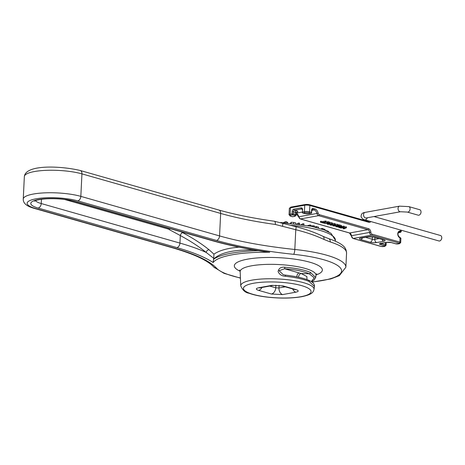 <?xml version="1.0" encoding="UTF-8"?>
<svg xmlns="http://www.w3.org/2000/svg" width="465" height="465" viewBox="0 0 465 465"><rect width="100%" height="100%" fill="white"/><g stroke="black" fill="none" stroke-linecap="round" stroke-linejoin="round"><path stroke-width="0.7" d="M286.766 222.863L286.818 221.828L287.788 222.944M285.44 222.764L285.493 221.729L286.818 221.828M283.458 222.636L285.493 221.729M303.936 224.88L303.982 223.863L302.994 223.712L302.942 224.723M301.372 224.479L302.994 223.712M299.536 224.217L299.582 223.2L298.594 223.049L298.542 224.084M296.862 223.868L298.594 223.049M318.496 228.042L318.537 227.17L316.345 226.536L316.305 227.443M315.712 227.292L315.747 226.641L316.345 226.536M315.003 227.112L315.729 226.984M328.854 232.012L328.133 231.181L325.349 230.378M325.052 230.256L325.087 229.559L322.344 228.431L322.303 229.239M321.507 228.966L321.53 228.513L322.344 228.431M314.567 227.007L314.613 226.06L313.404 225.781L313.358 226.717M310.794 225.938L313.404 225.781M310.783 226.153L310.829 225.188L310.039 225.002L309.992 225.984M307.795 225.554L310.039 225.002M291.119 223.241L291.166 222.282L293.648 222.427C295.269 222.636 295.943 222.898 295.682 223.217M290.794 223.206L291.166 222.282M290.294 223.159L290.794 223.136M258.569 290.363L271.426 294.031L282.65 294.583L295.833 292.194C298.937 291.474 298.983 290.602 295.967 289.585L283.109 285.917L271.886 285.365A5.679 3.9 79.7 0 0 273.153 285.44A5.679 3.9 79.7 0 0 273.17 285.434L259.987 287.823A5.679 3.9 -100.3 0 1 259.976 287.829A5.679 3.9 -100.3 0 1 258.709 287.754C255.599 288.474 255.552 289.34 258.569 290.363A5.679 3.906 -74.1 0 0 261.981 287.463M271.426 294.031A5.679 3.906 -74.1 0 0 275.757 287.806L269.671 286.068M282.65 294.583A5.679 3.9 -100.3 0 1 278.959 287.963L275.757 287.806L275.879 285.219M295.833 292.194A5.679 3.9 -100.3 0 1 292.723 288.968M295.967 289.585A5.679 3.906 105.9 0 1 294.7 289.532A5.679 3.906 105.9 0 1 294.682 289.526L294.973 289.596M283.109 285.917A5.679 3.906 105.9 0 1 281.842 285.865A5.679 3.906 105.9 0 1 281.825 285.859A5.679 3.906 105.9 0 1 281.651 285.806M281.842 285.859L273.147 285.429A5.679 3.9 79.7 0 0 273.344 285.4M283.307 274.716L285.318 275.1L285.452 276.274C295.624 277.436 303.5 279.151 309.086 281.424L314.439 286.452M314.445 286.399C314.718 283.976 312.718 281.895 308.452 280.163C302.907 277.913 295.194 276.227 285.318 275.1L283.261 274.705L279.087 270.711L284.58 268.747L284.865 267.241C281 266.794 278.744 268.247 278.105 271.601C279.442 274.571 281.889 276.129 285.452 276.274M311.463 281.709L313.916 280.279L315.689 277.506L310.486 272.473C304.54 269.886 296.002 268.142 284.865 267.241M307.005 279.593L306.865 276.541L301.14 273.519L284.58 268.747C295.316 269.607 303.552 271.287 309.283 273.78L314.241 277.849L311.288 281.598M310.486 272.473A1.36 1.133 -65.6 0 1 309.283 273.78L301.14 273.519A3.139 2.366 -71.3 0 0 298.6 277.233M209.035 249.74A2.726 2.151 -51.1 0 0 206.21 252.454L213.726 258.319L213.941 254.157L209.035 249.74C201.775 243.904 193.01 238.214 182.722 232.686A2.726 1.738 -61.8 0 0 180.321 235.552C190.441 241.033 199.067 246.671 206.21 252.454A170.736 39.705 -177.2 0 0 179.949 243.102L180.321 235.552L169.481 229.727A2.726 1.738 -61.8 0 1 169.882 228.582M239.039 247.153C227.658 248.118 219.294 250.455 213.941 254.157M254.105 249.972C233.651 249.554 220.131 252.629 213.545 259.197L213.726 258.319M64.466 199.433L168.243 229.03L168.458 228.176M212.918 240.853A4.086 2.813 -74.1 0 0 213.842 240.893L75.121 201.339A4.086 2.813 -74.1 0 1 74.197 201.299L212.918 240.853C228.501 245.282 246.456 248.99 266.782 251.978L269.735 252.274A66.047 15.362 2.8 0 0 213.173 262.522L213.545 259.197M295.763 226.629A4.086 0.767 104.4 0 1 295.81 226.629A4.086 0.767 104.4 0 1 295.781 229.716L294.816 249.473A158.931 36.962 2.8 0 1 219.556 235.924L220.654 213.429A4.086 2.813 105.9 0 0 218.858 210.029C234.732 214.539 253.251 218.277 274.414 221.241A4.086 1.436 97.9 0 1 275.367 224.479L295.781 229.716C306.354 232.349 315.729 235.581 323.902 239.417L330.284 241.957A67.408 15.676 2.8 0 1 346.559 253.123L345.873 267.241A67.408 15.676 -177.2 0 0 294.816 249.473A4.086 0.918 96 0 1 293.636 254.32A63.321 14.729 2.8 0 1 340.822 268.503A63.321 14.729 2.8 0 1 311.858 281.97M282.36 222.956A4.086 1.087 106.2 0 1 282.389 222.962A4.086 1.087 106.2 0 1 282.581 226.048M327.459 222.59L327.5 221.706L327.901 221.631L329.755 222.16L329.708 223.043L327.854 222.514L327.459 222.59L328.133 222.781L325.018 223.526L329.708 223.043M326.721 223.264L326.703 223.589M327.488 222.02L324.663 222.532L324.622 223.415M327.901 221.631L327.854 222.514M330.388 223.589L331.51 223.915L330.464 224.165L328.017 224.025L330.388 223.589M331.836 222.718L332.306 222.991L332.266 223.868L328.546 223.619C327.186 223.863 326.912 224.101 327.738 224.333L330.981 224.316C332.353 224.072 332.626 223.834 331.789 223.601L331.836 222.718L329.731 222.578M327.738 224.333L327.267 224.066L327.319 223.154M333.242 224.403L334.364 224.729L333.318 224.979L330.865 224.839L333.242 224.403M334.69 223.531L335.16 223.799L335.12 224.682L331.4 224.432C330.034 224.676 329.766 224.915 330.586 225.147L333.835 225.124C335.207 224.886 335.48 224.647 334.643 224.415L334.69 223.531L332.289 223.427M330.162 223.996L330.121 224.88L330.586 225.147M336.09 225.217L337.212 225.542L336.172 225.792L333.719 225.653L336.09 225.217M337.538 224.345L338.014 224.612L337.968 225.496L334.254 225.246C332.888 225.49 332.615 225.728 333.44 225.961L336.689 225.938C338.061 225.699 338.328 225.461 337.497 225.229L337.538 224.345L335.137 224.24M333.016 224.81L332.975 225.694L333.44 225.961M344.21 226.879L346.454 226.926L346.413 227.809L340.665 227.984L345.466 227.844L343.286 228.734L343.827 228.885L346.413 227.809M345.908 226.769L345.867 227.652M343.321 227.99L343.286 228.734M339.613 227.129L341.792 227.373L340.241 227.652L339.299 227.234M340.27 227.083L340.241 227.652M341.426 226.182L342.281 226.409L342.234 227.292L340.27 226.92L338.59 227.28L340.299 227.879L344.193 227.176L342.234 227.292M342.281 226.409L343.734 226.147L343.687 227.03M343.734 226.147L344.24 226.292L344.193 227.176M338.636 226.397L339.113 226.1M339.101 226.397L338.59 227.28M338.625 225.798L338.665 224.915L339.119 224.833L341.461 225.502L341.42 226.385L339.072 225.717L340.49 226.327L336.323 226.286L336.387 226.804L338.148 226.937L336.869 226.426L341.42 226.385M336.573 226.548L336.869 226.426M337.561 226.368L337.538 226.862M338.148 226.368L338.125 226.932M338.177 226.368L338.148 226.937M336.34 226.002L336.387 226.804M337.323 225.81L337.299 226.199M337.979 225.322L338.52 225.345L338.474 226.222M339.119 224.833L339.072 225.717M324 223.02L322.727 222.654L325.657 221.886L322.222 222.508L320.484 222.229L323.541 223.101L324 223.02L324.029 222.415M320.949 222.148L320.99 221.264L320.53 221.346L320.484 222.229M320.99 221.264L322.268 221.631L322.222 222.508M322.268 221.631L325.698 221.009L325.657 221.886M325.698 221.009L326.203 221.148L326.163 222.032M292.189 216.597A0.907 0.628 -74.1 0 0 292.578 216.707L290.677 216.167A0.907 0.628 -74.1 0 1 290.468 216.155L289.038 214.754A3.633 0.843 -177.2 0 1 290.131 214.208A0.907 0.622 79.7 0 0 290.724 215.272L292.671 214.917A0.907 0.622 -100.3 0 1 292.084 213.854L290.131 214.208L290.445 207.814L304.732 205.222L304.418 211.621A3.633 0.843 -177.2 0 1 309.55 211.871A0.907 0.628 105.9 0 1 308.859 212.871L310.76 213.412A0.907 0.628 -74.1 0 0 311.451 212.412L312.248 209.436A1.36 0.936 -100.3 0 1 312.556 209.453L314.142 209.907A4.54 3.121 -100.3 0 1 316.944 213.499A2.726 1.872 79.7 0 0 318.624 215.655L367.827 229.687L349.645 232.982L300.442 218.951L318.624 215.655A0.907 0.628 -74.1 0 0 319.316 214.656A1.814 1.25 -100.3 0 1 318.194 213.22A5.446 3.743 79.7 0 0 314.834 208.907L313.247 208.454A2.273 1.558 79.7 0 0 311.556 210.209L311.451 212.412L309.55 211.871L309.864 205.478A0.907 0.628 -74.1 0 0 309.254 204.71A2.726 0.634 -177.2 0 0 305.406 204.524A0.907 0.622 -100.3 0 0 304.732 205.222A3.633 0.843 2.8 0 1 309.864 205.478L368.832 222.293A0.907 0.628 -74.1 0 0 368.431 221.538L309.463 204.722L305.203 204.513L290.916 207.099L289.352 208.355A3.633 0.843 2.8 0 1 290.445 207.814A0.907 0.622 -100.3 0 1 290.916 207.099M305.011 212.685A0.907 0.622 79.7 0 1 304.418 211.621L302.471 211.976L302.575 209.767L302.471 211.976A0.907 0.622 79.7 0 0 303.058 213.034L305.011 212.685A2.726 0.634 2.8 0 1 308.859 212.871M309.202 213.697A0.907 0.622 -100.3 0 1 308.807 213.766L310.76 213.412A0.907 0.622 79.7 0 0 310.963 213.423A0.907 0.907 0 0 0 311.707 212.575M302.575 209.767A2.273 1.564 -74.1 0 0 301.064 207.855L293.921 209.151A2.273 1.564 -74.1 0 0 292.189 211.651L292.084 213.854L293.363 213.917L293.473 211.715A1.36 0.936 105.9 0 1 294.508 210.215L301.651 208.919A1.36 0.936 105.9 0 1 301.959 208.93L302.302 209.907M302.198 212.11A0.907 0.907 0 0 0 302.855 213.028L302.855 213.028A0.907 0.628 -74.1 0 0 303.058 213.034L304.959 213.58A2.726 0.634 2.8 0 0 308.807 213.766M292.967 216.638A0.907 0.622 -100.3 0 1 292.781 216.719L294.729 216.365L296.298 215.109A3.633 0.843 -177.2 0 0 295.263 214.458A0.907 0.628 105.9 0 1 294.572 215.458L292.671 214.917A0.907 0.628 -74.1 0 0 293.363 213.917L295.263 214.458L295.374 212.255A3.633 0.843 2.8 0 1 296.403 212.9L296.769 212.168L296.019 212.377M290.468 216.155L292.369 216.702A0.907 0.907 0 0 0 292.781 216.719A0.907 0.622 -100.3 0 1 292.578 216.707L294.525 216.353A0.907 0.622 -100.3 0 0 294.729 216.365M373.994 216.545L440.5 235.511A2.837 1.953 105.9 0 1 441.75 237.871A2.837 1.953 105.9 0 1 441.75 237.888A2.837 1.953 105.9 0 1 441.256 239.609A2.837 1.953 105.9 0 1 438.943 240.969L364.665 219.788A2.837 1.953 -74.1 0 0 367.269 217.765M441.256 239.609L441.471 239.219A1.476 1.017 -74.1 0 0 441.727 238.324A1.476 1.017 -74.1 0 0 441.727 238.318L441.75 237.888M420.517 213.824L420.726 213.435A1.476 1.017 -74.1 0 0 420.982 212.54L421.005 212.104A2.837 1.953 105.9 0 1 420.517 213.824A2.837 1.953 105.9 0 1 418.204 215.185L407.27 212.069L400.539 211.738A2.837 1.947 79.7 0 1 398.116 209.291A2.837 1.947 79.7 0 1 399.528 206.152L408.828 206.611A2.837 1.953 105.9 0 1 409.932 209.872A2.837 1.953 105.9 0 1 407.27 212.069M408.828 206.611L419.756 209.727A2.837 1.953 105.9 0 1 421.005 212.104M328.11 231.628L328.133 231.181M293.595 223.491L293.648 222.427M285.214 286.829L278.959 287.963L279.087 285.37M271.886 285.365L258.709 287.754M300.89 296.711A33.864 7.876 2.8 0 1 244.491 290.404A33.864 7.876 2.8 0 1 286.423 282.807A33.864 7.876 2.8 0 1 300.89 296.711M308.388 280.133A1.36 1.128 112.7 0 1 309.086 281.424M240.748 285.841C242.625 290.236 245.392 292.7 249.042 293.241C253.774 294.95 259.801 296.24 267.125 297.112C280.029 298.524 291.497 298.408 301.529 296.746C312.567 294.455 313.212 292.113 314.02 289.428A36.689 8.533 -177.2 0 0 277.808 278.936A36.689 8.533 -177.2 0 0 240.748 285.841L240.167 271.682A37.961 8.829 2.8 0 1 251.6 265.8A37.961 8.829 2.8 0 1 293.369 265.974A37.961 8.829 2.8 0 1 315.979 275.39L316.694 273.745M299.21 272.92A3.145 2.162 -74.1 0 0 296.879 276.867M316.066 274.949A44.065 10.247 -177.2 0 0 305.668 261.138A44.065 10.247 -177.2 0 0 247.607 259.15A44.065 10.247 -177.2 0 0 240.12 271.235M240.422 277.96A63.321 14.729 2.8 0 1 216.614 268.27A163.017 37.915 -177.2 0 0 174.236 248.072L35.514 208.512A29.516 6.865 2.8 0 1 36.032 198.817A29.516 6.865 2.8 0 1 77.719 200.868L216.44 240.422A163.017 37.915 -177.2 0 0 293.636 254.32M213.842 240.893A166.65 38.758 -177.2 0 0 269.735 252.274M213.173 262.522A166.65 38.758 -177.2 0 0 176.834 247.601L38.113 208.041A25.883 6.022 -177.2 0 1 38.566 199.543A25.883 6.022 -177.2 0 1 75.121 201.339M182.722 232.686L180.984 231.75M168.243 229.03A48.133 33.073 79.7 0 0 169.481 229.727M176.834 247.601A4.086 2.813 105.9 0 0 179.949 243.102L41.228 203.542L41.437 199.287M38.113 208.041A4.086 2.813 105.9 0 0 41.228 203.542A21.797 5.069 2.8 0 1 35.416 200.665M258.389 250.681A67.408 15.676 -177.2 0 0 213.464 259.453M290.637 225.281A55.602 12.933 2.8 0 1 335.375 240.196L331.016 233.325L324.593 230.076L311.55 226.316L280.616 222.479M216.614 268.27A4.086 3.871 137.5 0 1 213.795 267.061L224.014 273.333L240.428 278.134M77.719 200.868A4.086 2.813 105.9 0 0 80.834 196.369L219.556 235.924A4.086 2.813 105.9 0 1 216.44 240.422M174.236 248.072A4.086 2.813 -74.1 0 1 173.311 248.031L34.59 208.471A4.086 2.813 -74.1 0 0 35.514 208.512M218.858 210.029L80.137 170.469A4.086 2.813 105.9 0 1 81.939 173.869L80.834 196.369A33.602 7.812 -177.2 0 0 44.338 192.882A33.602 7.812 -177.2 0 0 23.25 199.078L24.349 176.584A33.602 7.812 2.8 0 1 45.436 170.382A33.602 7.812 2.8 0 1 81.939 173.869L220.654 213.429A158.931 36.962 -177.2 0 0 275.367 224.479M328.342 238.516A4.086 2.982 107.6 0 1 328.424 238.539A4.086 2.982 107.6 0 1 330.284 241.957M322.844 236.267A4.086 2.395 115.9 0 1 322.983 236.325C315.043 232.5 305.987 229.268 295.804 226.641L274.414 221.247M346.559 253.123C346.175 248.496 345.152 244.259 328.424 238.539L322.989 236.33A4.086 2.395 115.9 0 1 323.902 239.417M330.493 223.589L330.464 224.165M329.174 223.746L329.144 224.345M328.581 222.927L328.546 223.619M333.347 224.403L333.318 224.979M332.027 224.56L331.998 225.159M336.195 225.217L336.172 225.792M334.881 225.374L334.852 225.973M339.845 227.094L339.822 227.536M340.293 226.449L340.27 226.92M341.851 226.286L341.81 227.17M336.893 226.426L336.875 226.734M361.183 238.109L361.398 238.092A2.726 1.872 -100.3 0 1 360.782 238.057A4.54 1.058 -177.2 0 0 360.706 239.545A2.726 1.877 -74.1 0 0 362.468 237.9M360.706 239.545L370.181 242.248A2.726 1.877 -74.1 0 0 372.256 239.248L365.554 237.336M370.181 242.248A4.54 1.058 -177.2 0 0 376.592 242.567A2.726 1.872 -100.3 0 1 374.825 239.376A1.814 0.424 2.8 0 1 372.256 239.248L372.378 236.795M376.592 242.567L383.735 241.271A2.726 1.872 -100.3 0 1 382.149 239.452M379.138 238.597L374.825 239.376L374.918 237.394M383.735 241.271A4.54 1.058 -177.2 0 0 383.817 239.777A2.726 1.877 105.9 0 1 383.195 239.754L383.404 239.795M383.817 239.777L374.337 237.074A2.726 1.877 105.9 0 1 373.721 237.051L383.195 239.754M374.337 237.074A4.54 1.058 -177.2 0 0 367.925 236.761A2.726 1.872 79.7 0 0 368.542 236.795L373.721 237.051M367.925 236.761L360.782 238.057M370.872 232.343L369.594 232.43A2.726 1.872 79.7 0 0 371.361 235.168L399.232 243.114A1.814 0.424 2.8 0 1 399.202 243.712L398.226 243.887A1.814 0.424 2.8 0 1 395.663 243.765L391.542 242.591A3.633 0.843 -177.2 0 0 386.415 242.335L380.568 243.393A3.633 0.843 -177.2 0 0 380.504 244.59L384.625 245.764A1.814 0.424 2.8 0 1 384.59 246.357L383.619 246.537A1.814 0.424 2.8 0 1 381.056 246.409L353.179 238.464L371.361 235.168A0.907 0.628 105.9 0 0 372.052 234.168A1.814 1.25 -100.3 0 1 370.872 232.343A3.633 2.494 79.7 0 0 368.518 228.687L319.316 214.656M399.853 237.429A0.453 0.314 105.9 0 1 400.138 237.813A2.726 0.634 2.8 0 1 400.911 238.301L400.696 242.602A2.726 0.634 -177.2 0 0 399.923 242.114L372.052 234.168M399.673 237.388A0.453 0.314 105.9 0 1 399.976 237.772L399.923 242.114A0.907 0.628 105.9 0 1 399.232 243.114M400.911 238.301L399.778 237.394C397.529 235.389 397.366 233.459 399.29 231.617A2.953 2.029 -100.3 0 1 399.952 231.651A0.453 0.314 -74.1 0 0 400.301 231.152A3.406 2.342 79.7 0 0 397.761 233.785A3.406 2.342 79.7 0 0 399.976 237.772M398.732 231.872L400.115 231.698A0.453 0.314 -74.1 0 0 400.458 231.198L400.301 231.152M400.115 231.698A2.273 0.529 2.8 0 1 400.074 232.442A0.453 0.314 79.7 0 0 400.284 232.401M400.074 232.442L399.098 232.622A0.453 0.314 79.7 0 0 399.202 232.628L401.231 231.686A2.726 0.634 -177.2 0 0 400.458 231.198L400.516 230.012M398.133 232.721L399.202 232.628A0.453 0.314 79.7 0 0 399.296 232.587M399.098 232.622A2.273 0.529 2.8 0 1 398.139 232.709M369.559 221.183A2.726 1.872 -100.3 0 1 368.838 221.561A2.726 1.872 -100.3 0 1 368.536 221.578M368.832 222.293A3.633 2.494 79.7 0 0 370.861 221.555M318.194 213.22L298.763 216.795A2.726 1.872 -100.3 0 0 300.442 218.951A0.907 0.628 -74.1 0 1 300.239 218.939L298.763 216.795A4.54 3.121 79.7 0 0 296.379 213.359M349.262 232.872A0.907 0.628 -74.1 0 0 349.645 232.982A2.726 1.872 79.7 0 1 351.412 235.72L369.594 232.43A2.726 1.872 -100.3 0 0 367.827 229.687A0.907 0.628 105.9 0 0 368.518 228.687M351.139 235.813L351.412 235.72A2.726 1.872 -100.3 0 0 353.179 238.464A0.907 0.628 -74.1 0 1 352.97 238.452L349.442 232.971L300.239 218.939M380.666 246.299A0.907 0.628 -74.1 0 0 381.056 246.409M384.014 246.467A0.907 0.622 -100.3 0 1 383.619 246.537M352.97 238.452L380.847 246.404L384.799 246.369A0.907 0.622 -100.3 0 1 384.59 246.357M384.799 246.369L386.09 245.247A2.726 0.634 -177.2 0 0 385.316 244.764A0.907 0.628 105.9 0 1 384.625 245.764M385.427 242.567L385.316 244.764L381.201 243.59A0.907 0.628 105.9 0 1 380.504 244.59M380.963 243.323A0.907 0.622 -100.3 0 1 380.568 243.393M381.213 243.329L381.201 243.59A2.726 0.634 2.8 0 1 380.73 243.416M386.787 242.282A0.907 0.622 -100.3 0 1 386.415 242.335M391.175 242.498A0.907 0.628 -74.1 0 0 391.542 242.591M395.279 243.654A0.907 0.628 -74.1 0 0 395.663 243.765M398.621 243.817A0.907 0.622 -100.3 0 1 398.226 243.887M380.428 243.102L380.201 243.573L386.618 242.346L391.338 242.579L395.453 243.753L399.406 243.724A0.907 0.622 -100.3 0 1 399.202 243.712M314.834 208.907A0.907 0.628 105.9 0 1 314.142 209.907L311.817 210.325M313.247 208.454A0.907 0.628 105.9 0 1 312.556 209.453L312.091 209.541M301.064 207.855A0.907 0.622 79.7 0 0 301.651 208.919L302.111 209.047M293.921 209.151A0.907 0.622 79.7 0 0 294.508 210.215L296.408 210.755A1.36 0.936 -74.1 0 0 295.374 212.255L292.189 211.651M290.677 216.167A2.726 0.634 2.8 0 1 290.724 215.272M304.575 213.47A0.907 0.628 -74.1 0 0 304.959 213.58M302.198 212.069L296.391 213.121M296.594 212.342A4.993 1.163 -177.2 0 0 296.408 210.755M366.966 220.445L365.519 220.706M294.572 215.458A2.726 0.634 2.8 0 1 294.525 216.353M399.528 206.152L365.037 212.4A2.837 1.947 79.7 0 0 363.624 215.539A2.837 1.947 79.7 0 0 366.048 217.986L400.539 211.738M295.728 223.729L295.763 223.09M259.679 287.864L259.97 287.818M281.825 285.859L294.682 289.526M314.02 289.428L314.445 286.382M315.689 277.466L315.979 275.39M239.615 269.979L240.167 271.682M74.197 201.299C66.448 199.253 57.445 198.41 47.192 198.776C35.724 199.468 34.195 201.368 34.439 201.159L34.892 200.421M335.329 241.108L335.375 240.196M312.05 282.11L330.824 278.913L339.334 275.669L345.873 267.241M34.59 208.471C26.831 206.414 23.052 203.281 23.25 199.078M173.311 248.031C194.422 254.239 207.919 260.586 213.795 267.061M24.349 176.584C25.587 164.221 60.956 165.912 80.137 170.469M338.613 226.333L338.567 227.211M335.887 225.624L335.84 226.502M361.398 238.092L368.542 236.795M368.838 221.561L368.431 221.538M401.307 230.233L401.231 231.686M289.038 214.754L289.352 208.355M298.478 216.83L296.374 213.47M399.406 243.724L400.696 242.602M302.855 213.028L304.755 213.569L309.016 213.778L310.963 213.423M362.392 219.811L363.903 219.538M386.229 242.416L386.09 245.247M296.298 215.109L296.403 212.9M365.037 212.4C364.537 212.738 360.916 212.348 361.107 216.911C362.468 218.939 363.653 219.899 364.665 219.788M366.048 217.986L365.711 218.004"/></g></svg>
